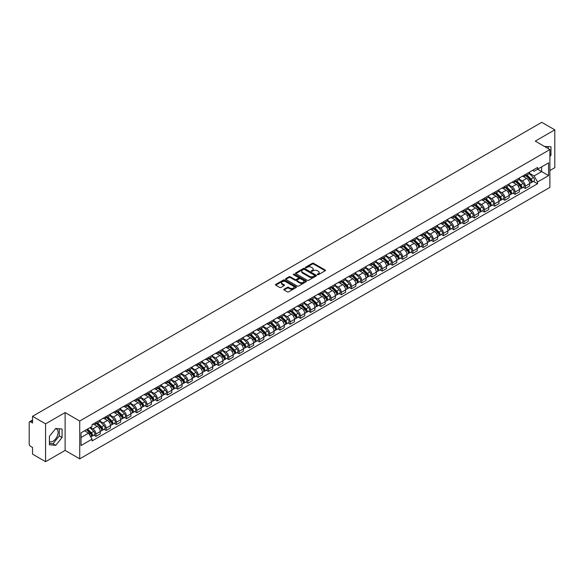 <?xml version="1.0" encoding="UTF-8"?>
<svg xmlns="http://www.w3.org/2000/svg" width="584" height="584" viewBox="0 0 584 584"><rect width="100%" height="100%" fill="white"/><g stroke="black" fill="none" stroke-linecap="round" stroke-linejoin="round"><path stroke-width="0.88" d="M317.448 274.699A0.635 0.365 0 0 0 318.346 274.699L325.178 270.757A0.912 0.526 0 0 0 325.449 270.385A0.912 0.526 0 0 0 325.178 270.012L313.601 263.326A0.912 0.526 0 0 0 312.316 263.326L305.483 267.275A0.635 0.365 0 0 0 306.381 267.793L307.264 267.282A2.913 1.679 0 0 1 311.382 267.282L312.345 267.837A2.913 1.679 0 0 1 313.199 269.027A2.913 1.679 0 0 1 312.345 270.217L311.462 270.728A0.635 0.365 0 0 0 312.367 271.246L313.25 270.735A2.913 1.679 0 0 1 317.368 270.735L318.331 271.29A2.913 1.679 0 0 1 319.185 272.48A2.913 1.679 0 0 1 318.331 273.67L317.448 274.181A0.635 0.365 0 0 0 317.448 274.699L317.448 274.181M544.514 146.467A7.227 4.176 -60 0 1 545.507 146.781A7.227 4.176 -60 0 1 546.274 147.475M55.538 428.722A7.227 4.176 -60 0 1 56.604 429.05A7.227 4.176 -60 0 1 57.714 434.839A7.227 4.176 -60 0 1 52.991 441.212A7.227 4.176 -60 0 1 49.421 441.592M284.079 289.248A0.912 0.526 0 0 0 283.809 289.62A0.912 0.526 0 0 0 284.079 289.993L287.328 291.869A0.912 0.526 0 0 0 288.613 291.869L296.205 287.489A0.912 0.526 0 0 0 296.468 287.116A0.912 0.526 0 0 0 296.205 286.744L284.62 280.057A0.912 0.526 0 0 0 283.335 280.057L275.743 284.437A0.912 0.526 0 0 0 275.48 284.809A0.912 0.526 0 0 0 275.743 285.182L279.67 287.445A0.912 0.526 0 0 0 280.955 287.445L284.204 285.576A0.912 0.526 0 0 0 284.474 285.204A0.912 0.526 0 0 0 284.204 284.831L282.262 283.707A2.431 1.402 0 0 1 281.546 282.714A2.431 1.402 0 0 1 283.05 281.415A2.431 1.402 0 0 1 285.7 281.722L293.321 286.123A2.431 1.402 0 0 1 294.037 287.116A2.431 1.402 0 0 1 292.533 288.416A2.431 1.402 0 0 1 289.883 288.109L288.613 287.372A0.912 0.526 0 0 0 287.328 287.372L284.079 289.248L284.079 289.993L287.328 288.131L287.328 287.372M79.731 421.006L65.116 412.567L45.581 423.845L32.543 416.312L541.755 122.319L554.8 129.852L535.273 141.124L549.887 149.562L79.731 421.006L79.731 458.841L549.887 187.398L549.887 149.562M307.33 280.32A0.912 0.526 0 0 0 308.615 280.32L316.207 275.933A0.912 0.526 0 0 0 316.477 275.56A0.912 0.526 0 0 0 316.207 275.195L304.629 268.509A0.912 0.526 0 0 0 303.344 268.509L295.752 272.889A0.912 0.526 0 0 0 295.482 273.261A0.912 0.526 0 0 0 295.752 273.633L307.33 280.32M293.788 274.838A0.635 0.365 0 0 1 294.431 274.925L306.191 281.714L298.614 286.094A0.912 0.526 0 0 1 297.329 286.094L285.751 279.407L289 277.546L289 276.787L285.751 278.663A0.912 0.526 0 0 0 285.481 279.035A0.912 0.526 0 0 0 285.751 279.407L285.751 278.663M289 277.546A0.912 0.526 0 0 1 290.284 277.546L290.284 276.787A0.912 0.526 0 0 0 289 276.787M290.284 276.787L294.978 279.502A0.912 0.526 0 0 0 296.263 279.502L298.424 278.254A0.912 0.526 0 0 0 298.687 277.882A0.912 0.526 0 0 0 298.424 277.517L293.533 274.692A0.635 0.365 0 0 1 294.431 274.173L306.206 280.97A0.912 0.526 0 0 1 306.469 281.342A0.912 0.526 0 0 1 306.206 281.707L306.206 280.97M45.581 423.845L45.581 461.681L32.543 454.148L32.543 447.454L30.514 446.278A1.854 1.073 -120 0 1 29.2 444.008L29.2 422.597A1.854 1.073 -120 0 1 29.587 421.743L32.543 420.035M549.887 170.528L554.8 167.688L554.8 129.852M45.581 461.681L65.116 450.403L79.731 458.841M32.543 416.312L32.543 423.013L30.514 421.838A1.854 1.073 -120 0 0 29.587 421.743M525.308 174.536A4.263 2.46 60 0 1 524.425 176.448L528.754 173.952A4.263 2.46 -120 0 0 529.637 172.039M519.169 179.127L522.293 180.93A4.263 2.46 60 0 1 525.308 186.15L529.637 183.653A4.263 2.46 -120 0 0 526.622 178.434L523.527 176.645M529.637 183.653L529.637 185.96L525.308 188.457L523.235 187.26M524.425 176.448A4.263 2.46 60 0 1 522.33 176.258M525.308 186.15L525.308 188.457M515.088 180.434A4.263 2.46 60 0 1 514.205 182.354L518.526 179.857A4.263 2.46 -120 0 0 519.41 177.938M513.015 193.165L515.088 194.362L519.41 191.866L519.41 189.559A4.263 2.46 -120 0 0 516.395 184.332L513.299 182.551M514.205 182.354A4.263 2.46 60 0 1 512.102 182.157M508.949 185.026L512.073 186.829A4.263 2.46 60 0 1 515.088 192.056L515.088 194.362M504.861 186.34A4.263 2.46 60 0 1 503.977 188.252L508.306 185.756A4.263 2.46 -120 0 0 509.19 183.843M502.787 199.064L504.861 200.261L509.19 197.764L509.19 195.457A4.263 2.46 -120 0 0 506.175 190.238L503.079 188.449M503.977 188.252A4.263 2.46 60 0 1 501.882 188.063M498.721 190.931L501.846 192.735A4.263 2.46 60 0 1 504.861 197.954L504.861 200.261M494.641 192.246A4.263 2.46 60 0 1 493.757 194.158L498.079 191.661A4.263 2.46 -120 0 0 498.962 189.749M492.567 204.969L494.641 206.167L498.962 203.67L498.962 201.363A4.263 2.46 -120 0 0 495.947 196.144L492.852 194.355M493.757 194.158A4.263 2.46 60 0 1 491.655 193.961M488.501 196.837L491.626 198.64A4.263 2.46 60 0 1 494.641 203.86L494.641 206.167M484.413 198.144A4.263 2.46 60 0 1 483.53 200.056L487.859 197.56A4.263 2.46 -120 0 0 488.742 195.647M482.34 210.875L484.413 212.072L488.742 209.576L488.742 207.262A4.263 2.46 -120 0 0 485.727 202.042L482.632 200.254M483.53 200.056A4.263 2.46 60 0 1 481.435 199.867M478.274 202.736L481.399 204.539A4.263 2.46 60 0 1 484.413 209.758L484.413 212.072M474.193 204.05A4.263 2.46 60 0 1 473.31 205.962L477.632 203.466A4.263 2.46 -120 0 0 478.515 201.553M472.12 216.773L474.193 217.971L478.515 215.474L478.515 213.167A4.263 2.46 -120 0 0 475.5 207.948L472.405 206.159M473.31 205.962A4.263 2.46 60 0 1 471.208 205.772M468.054 208.641L471.179 210.444A4.263 2.46 60 0 1 474.193 215.664L474.193 217.971M463.966 209.948A4.263 2.46 60 0 1 463.083 211.868L467.412 209.364A4.263 2.46 -120 0 0 468.295 207.451M461.893 222.679L463.966 223.876L468.295 221.38L468.295 219.073A4.263 2.46 -120 0 0 465.28 213.846L462.185 212.058M463.083 211.868A4.263 2.46 60 0 1 460.988 211.671M457.827 214.54L460.951 216.343A4.263 2.46 60 0 1 463.966 221.57L463.966 223.876M453.746 215.854A4.263 2.46 60 0 1 452.863 217.766L457.184 215.27A4.263 2.46 -120 0 0 458.068 213.357M451.673 228.578L453.746 229.775L458.068 227.278L458.068 224.971A4.263 2.46 -120 0 0 455.053 219.752L451.958 217.963M452.863 217.766A4.263 2.46 60 0 1 450.76 217.577M447.607 220.445L450.731 222.248A4.263 2.46 60 0 1 453.746 227.468L453.746 229.775M443.519 221.752A4.263 2.46 60 0 1 442.635 223.672L446.964 221.175A4.263 2.46 -120 0 0 447.848 219.256M441.446 234.483L443.519 235.681L447.848 233.184L447.848 230.877A4.263 2.46 -120 0 0 444.833 225.65L441.738 223.869M442.635 223.672A4.263 2.46 60 0 1 440.54 223.475M437.379 226.344L440.504 228.147A4.263 2.46 60 0 1 443.519 233.374L443.519 235.681M433.299 227.658A4.263 2.46 60 0 1 432.416 229.57L436.737 227.074A4.263 2.46 -120 0 0 437.62 225.161M431.226 240.382L433.299 241.579L437.62 239.082L437.62 236.776A4.263 2.46 -120 0 0 434.606 231.556L431.51 229.767M432.416 229.57A4.263 2.46 60 0 1 430.313 229.381M427.159 232.249L430.284 234.053A4.263 2.46 60 0 1 433.299 239.272L433.299 241.579M423.071 233.563A4.263 2.46 60 0 1 422.188 235.476L426.517 232.979A4.263 2.46 -120 0 0 427.4 231.067M420.998 246.287L423.071 247.485L427.4 244.988L427.4 242.681A4.263 2.46 -120 0 0 424.385 237.462L421.29 235.673M422.188 235.476A4.263 2.46 60 0 1 420.093 235.279M416.932 238.155L420.057 239.958A4.263 2.46 60 0 1 423.071 245.178L423.071 247.485M412.851 239.462A4.263 2.46 60 0 1 411.968 241.374L416.29 238.878A4.263 2.46 -120 0 0 417.173 236.965M410.778 252.193L412.851 253.39L417.173 250.894L417.173 248.58A4.263 2.46 -120 0 0 414.158 243.36L411.063 241.572M411.968 241.374A4.263 2.46 60 0 1 409.866 241.185M406.712 244.054L409.837 245.857A4.263 2.46 60 0 1 412.851 251.076L412.851 253.39M402.624 245.368A4.263 2.46 60 0 1 401.741 247.28L406.07 244.784A4.263 2.46 -120 0 0 406.953 242.871M400.551 258.091L402.624 259.289L406.953 256.792L406.953 254.485A4.263 2.46 -120 0 0 403.938 249.266L400.843 247.477M401.741 247.28A4.263 2.46 60 0 1 399.646 247.09M396.485 249.959L399.609 251.762A4.263 2.46 60 0 1 402.624 256.982L402.624 259.289M392.404 251.266A4.263 2.46 60 0 1 391.521 253.186L395.842 250.682A4.263 2.46 -120 0 0 396.726 248.769M390.331 263.997L392.404 265.194L396.726 262.698L396.726 260.384A4.263 2.46 -120 0 0 393.711 255.164L390.616 253.376M391.521 253.186A4.263 2.46 60 0 1 389.419 252.989M386.265 255.858L389.389 257.661A4.263 2.46 60 0 1 392.404 262.888L392.404 265.194M382.177 257.172A4.263 2.46 60 0 1 381.294 259.084L385.623 256.588A4.263 2.46 -120 0 0 386.506 254.675M380.104 269.896L382.177 271.093L386.506 268.596L386.506 266.289A4.263 2.46 -120 0 0 383.491 261.07L380.396 259.281M381.294 259.084A4.263 2.46 60 0 1 379.199 258.894M376.038 261.763L379.162 263.567A4.263 2.46 60 0 1 382.177 268.786L382.177 271.093M371.957 263.07A4.263 2.46 60 0 1 371.074 264.99L375.395 262.493A4.263 2.46 -120 0 0 376.279 260.573M369.884 275.801L371.957 276.998L376.279 274.502L376.279 272.195A4.263 2.46 -120 0 0 373.264 266.968L370.168 265.187M371.074 264.99A4.263 2.46 60 0 1 368.971 264.793M365.818 267.662L368.942 269.465A4.263 2.46 60 0 1 371.957 274.692L371.957 276.998M361.73 268.976A4.263 2.46 60 0 1 360.846 270.888L365.175 268.392A4.263 2.46 -120 0 0 366.058 266.479M359.656 281.7L361.73 282.897L366.058 280.4L366.058 278.094A4.263 2.46 -120 0 0 363.044 272.874L359.948 271.086M360.846 270.888A4.263 2.46 60 0 1 358.751 270.699M355.59 273.567L358.715 275.371A4.263 2.46 60 0 1 361.73 280.59L361.73 282.897M351.51 274.882A4.263 2.46 60 0 1 350.626 276.794L354.948 274.298A4.263 2.46 -120 0 0 355.831 272.385M349.436 287.605L351.51 288.803L355.831 286.306L355.831 283.999A4.263 2.46 -120 0 0 352.816 278.772L349.721 276.991M350.626 276.794A4.263 2.46 60 0 1 348.524 276.597M345.37 279.473L348.495 281.276A4.263 2.46 60 0 1 351.51 286.496L351.51 288.803M341.282 280.78A4.263 2.46 60 0 1 340.399 282.692L344.728 280.196A4.263 2.46 -120 0 0 345.611 278.283M339.209 293.511L341.282 294.708L345.611 292.212L345.611 289.898A4.263 2.46 -120 0 0 342.596 284.678L339.501 282.89M340.399 282.692A4.263 2.46 60 0 1 338.304 282.503M335.143 285.372L338.267 287.175A4.263 2.46 60 0 1 341.282 292.394L341.282 294.708M331.062 286.686A4.263 2.46 60 0 1 330.179 288.598L334.501 286.102A4.263 2.46 -120 0 0 335.384 284.189M328.989 299.409L331.062 300.607L335.384 298.11L335.384 295.803A4.263 2.46 -120 0 0 332.369 290.584L329.274 288.795M330.179 288.598A4.263 2.46 60 0 1 328.077 288.408M324.923 291.277L328.047 293.08A4.263 2.46 60 0 1 331.062 298.3L331.062 300.607M320.835 292.584A4.263 2.46 60 0 1 319.952 294.504L324.281 292A4.263 2.46 -120 0 0 325.164 290.087M318.762 305.315L320.835 306.512L325.164 304.016L325.164 301.702A4.263 2.46 -120 0 0 322.149 296.482L319.054 294.694M319.952 294.504A4.263 2.46 60 0 1 317.857 294.307M314.696 297.176L317.82 298.979A4.263 2.46 60 0 1 320.835 304.206L320.835 306.512M310.615 298.49A4.263 2.46 60 0 1 309.732 300.402L314.053 297.906A4.263 2.46 -120 0 0 314.937 295.993M308.542 311.214L310.615 312.411L314.937 309.914L314.937 307.607A4.263 2.46 -120 0 0 311.922 302.388L308.827 300.599M309.732 300.402A4.263 2.46 60 0 1 307.629 300.212M304.476 303.081L307.6 304.885A4.263 2.46 60 0 1 310.615 310.104L310.615 312.411M300.388 304.388A4.263 2.46 60 0 1 299.504 306.308L303.833 303.811A4.263 2.46 -120 0 0 304.717 301.892M298.314 317.119L300.388 318.317L304.717 315.82L304.717 313.513A4.263 2.46 -120 0 0 301.702 308.286L298.606 306.498M299.504 306.308A4.263 2.46 60 0 1 297.409 306.111M294.248 308.98L297.373 310.783A4.263 2.46 60 0 1 300.388 316.01L300.388 318.317M290.168 310.294A4.263 2.46 60 0 1 289.284 312.206L293.606 309.71A4.263 2.46 -120 0 0 294.489 307.797M288.094 323.018L290.168 324.215L294.489 321.718L294.489 319.411A4.263 2.46 -120 0 0 291.474 314.192L288.379 312.404M289.284 312.206A4.263 2.46 60 0 1 287.182 312.017M284.028 314.886L287.153 316.689A4.263 2.46 60 0 1 290.168 321.908L290.168 324.215M279.94 316.2A4.263 2.46 60 0 1 279.057 318.112L283.386 315.615A4.263 2.46 -120 0 0 284.269 313.703M277.867 328.923L279.94 330.121L284.269 327.624L284.269 325.317A4.263 2.46 -120 0 0 281.254 320.09L278.159 318.309M279.057 318.112A4.263 2.46 60 0 1 276.962 317.915M273.801 320.791L276.925 322.594A4.263 2.46 60 0 1 279.94 327.814L279.94 330.121M269.72 322.098A4.263 2.46 60 0 1 268.837 324.011L273.159 321.514A4.263 2.46 -120 0 0 274.042 319.601M267.647 334.829L269.72 336.026L274.042 333.53L274.042 331.216A4.263 2.46 -120 0 0 271.027 325.996L267.932 324.208M268.837 324.011A4.263 2.46 60 0 1 266.735 323.821M263.581 326.69L266.706 328.493A4.263 2.46 60 0 1 269.72 333.712L269.72 336.026M259.493 328.004A4.263 2.46 60 0 1 258.61 329.916L262.939 327.42A4.263 2.46 -120 0 0 263.822 325.507M257.42 340.727L259.493 341.925L263.822 339.428L263.822 337.121A4.263 2.46 -120 0 0 260.807 331.902L257.712 330.113M258.61 329.916A4.263 2.46 60 0 1 256.515 329.726M253.354 332.595L256.478 334.398A4.263 2.46 60 0 1 259.493 339.618L259.493 341.925M249.273 333.902A4.263 2.46 60 0 1 248.39 335.815L252.711 333.318A4.263 2.46 -120 0 0 253.595 331.405M247.2 346.633L249.273 347.83L253.595 345.334L253.595 343.02A4.263 2.46 -120 0 0 250.58 337.8L247.485 336.012M248.39 335.815A4.263 2.46 60 0 1 246.287 335.625M243.134 338.494L246.258 340.297A4.263 2.46 60 0 1 249.273 345.524L249.273 347.83M239.046 339.808A4.263 2.46 60 0 1 238.162 341.72L242.491 339.224A4.263 2.46 -120 0 0 243.375 337.311M236.973 352.532L239.046 353.729L243.375 351.232L243.375 348.925A4.263 2.46 -120 0 0 240.36 343.706L237.265 341.917M238.162 341.72A4.263 2.46 60 0 1 236.067 341.531M232.906 344.399L236.031 346.202A4.263 2.46 60 0 1 239.046 351.422L239.046 353.729M228.826 345.706A4.263 2.46 60 0 1 227.942 347.626L232.264 345.129A4.263 2.46 -120 0 0 233.147 343.209M226.753 358.437L228.826 359.635L233.147 357.138L233.147 354.831A4.263 2.46 -120 0 0 230.132 349.604L227.037 347.816M227.942 347.626A4.263 2.46 60 0 1 225.84 347.429M222.686 350.298L225.811 352.101A4.263 2.46 60 0 1 228.826 357.328L228.826 359.635M218.598 351.612A4.263 2.46 60 0 1 217.715 353.524L222.044 351.028A4.263 2.46 -120 0 0 222.927 349.115M216.525 364.336L218.598 365.533L222.927 363.036L222.927 360.729A4.263 2.46 -120 0 0 219.912 355.51L216.817 353.721M217.715 353.524A4.263 2.46 60 0 1 215.62 353.335M212.459 356.203L215.584 358.007A4.263 2.46 60 0 1 218.598 363.226L218.598 365.533M208.378 357.517A4.263 2.46 60 0 1 207.495 359.43L211.817 356.933A4.263 2.46 -120 0 0 212.7 355.021M206.305 370.241L208.378 371.439L212.7 368.942L212.7 366.635A4.263 2.46 -120 0 0 209.685 361.408L206.59 359.627M207.495 359.43A4.263 2.46 60 0 1 205.393 359.233M202.239 362.102L205.364 363.912A4.263 2.46 60 0 1 208.378 369.132L208.378 371.439M198.151 363.416A4.263 2.46 60 0 1 197.268 365.328L201.597 362.832A4.263 2.46 -120 0 0 202.48 360.919M196.078 376.147L198.151 377.344L202.48 374.848L202.48 372.534A4.263 2.46 -120 0 0 199.465 367.314L196.37 365.526M197.268 365.328A4.263 2.46 60 0 1 195.173 365.139M192.012 368.008L195.136 369.811A4.263 2.46 60 0 1 198.151 375.03L198.151 377.344M187.931 369.322A4.263 2.46 60 0 1 187.048 371.234L191.369 368.738A4.263 2.46 -120 0 0 192.253 366.825M185.858 382.046L187.931 383.243L192.253 380.746L192.253 378.439A4.263 2.46 -120 0 0 189.238 373.22L186.143 371.431M187.048 371.234A4.263 2.46 60 0 1 184.945 371.044M181.792 373.913L184.916 375.716A4.263 2.46 60 0 1 187.931 380.936L187.931 383.243M177.704 375.22A4.263 2.46 60 0 1 176.821 377.133L181.149 374.636A4.263 2.46 -120 0 0 182.033 372.723M175.631 387.951L177.704 389.148L182.033 386.652L182.033 384.338A4.263 2.46 -120 0 0 179.018 379.118L175.923 377.33M176.821 377.133A4.263 2.46 60 0 1 174.725 376.943M171.565 379.812L174.689 381.615A4.263 2.46 60 0 1 177.704 386.842L177.704 389.148M167.484 381.126A4.263 2.46 60 0 1 166.601 383.038L170.922 380.542A4.263 2.46 -120 0 0 171.805 378.629M165.411 393.85L167.484 395.047L171.805 392.55L171.805 390.243A4.263 2.46 -120 0 0 168.791 385.024L165.695 383.235M166.601 383.038A4.263 2.46 60 0 1 164.498 382.849M161.345 385.717L164.469 387.521A4.263 2.46 60 0 1 167.484 392.74L167.484 395.047M157.257 387.024A4.263 2.46 60 0 1 156.373 388.944L160.702 386.447A4.263 2.46 -120 0 0 161.585 384.527M155.183 399.755L157.257 400.952L161.585 398.456L161.585 396.149A4.263 2.46 -120 0 0 158.571 390.922L155.475 389.134M156.373 388.944A4.263 2.46 60 0 1 154.278 388.747M151.117 391.616L154.242 393.419A4.263 2.46 60 0 1 157.257 398.646L157.257 400.952M147.037 392.93A4.263 2.46 60 0 1 146.153 394.842L150.475 392.346A4.263 2.46 -120 0 0 151.358 390.433M144.963 405.654L147.037 406.851L151.358 404.354L151.358 402.048A4.263 2.46 -120 0 0 148.343 396.828L145.248 395.039M146.153 394.842A4.263 2.46 60 0 1 144.051 394.653M140.897 397.521L144.022 399.325A4.263 2.46 60 0 1 147.037 404.544L147.037 406.851M136.809 398.836A4.263 2.46 60 0 1 135.926 400.748L140.255 398.251A4.263 2.46 -120 0 0 141.138 396.339M134.736 411.559L136.809 412.757L141.138 410.26L141.138 407.953A4.263 2.46 -120 0 0 138.123 402.726L135.028 400.945M135.926 400.748A4.263 2.46 60 0 1 133.831 400.551M130.67 403.42L133.794 405.23A4.263 2.46 60 0 1 136.809 410.45L136.809 412.757M126.589 404.734A4.263 2.46 60 0 1 125.706 406.646L130.028 404.15A4.263 2.46 -120 0 0 130.911 402.237M124.516 417.465L126.589 418.662L130.911 416.166L130.911 413.852A4.263 2.46 -120 0 0 127.896 408.632L124.801 406.844M125.706 406.646A4.263 2.46 60 0 1 123.604 406.457M120.45 409.326L123.574 411.129A4.263 2.46 60 0 1 126.589 416.348L126.589 418.662M116.362 410.64A4.263 2.46 60 0 1 115.479 412.552L119.808 410.056A4.263 2.46 -120 0 0 120.691 408.143M114.289 423.364L116.362 424.561L120.691 422.064L120.691 419.757A4.263 2.46 -120 0 0 117.676 414.538L114.581 412.749M115.479 412.552A4.263 2.46 60 0 1 113.384 412.362M110.223 415.231L113.347 417.034A4.263 2.46 60 0 1 116.362 422.254L116.362 424.561M106.142 416.538A4.263 2.46 60 0 1 105.259 418.451L109.58 415.954A4.263 2.46 -120 0 0 110.464 414.041M104.069 429.269L106.142 430.466L110.464 427.97L110.464 425.656A4.263 2.46 -120 0 0 107.449 420.436L104.353 418.648M105.259 418.451A4.263 2.46 60 0 1 103.156 418.261M100.003 421.13L103.127 422.933A4.263 2.46 60 0 1 106.142 428.16L106.142 430.466M95.915 422.444A4.263 2.46 60 0 1 95.031 424.356L99.36 421.86A4.263 2.46 -120 0 0 100.244 419.947M93.842 435.168L95.915 436.365L100.244 433.868L100.244 431.561A4.263 2.46 -120 0 0 97.229 426.342L94.133 424.553M95.031 424.356A4.263 2.46 60 0 1 92.936 424.166M90.41 427.4L92.9 428.839A4.263 2.46 60 0 1 95.915 434.058L95.915 436.365M532.55 170.353L534.09 171.243L548.573 162.885L541.631 166.893L541.631 171.587L534.09 175.937L529.396 173.222M81.037 437.504L88.578 433.153L92.046 439.168L81.037 445.526L81.037 432.81L92.046 426.451L92.046 424.678L537.565 167.462L537.565 169.236L548.573 175.594L537.565 181.952L534.09 175.937M548.573 162.885L548.573 175.594M92.046 439.168L92.046 440.942L537.565 183.726L537.565 181.952M549.887 156.541L550.967 155.198L550.967 146.767L544.456 146.431M65.116 412.567L65.116 450.403M49.421 444.767L55.743 445.329L62.065 437.46L62.065 429.028L55.743 428.466L49.421 436.328L49.421 444.767M88.578 433.153L84.512 430.802M533.462 181.361L537.565 183.726M548.215 148.599L548.215 146.518M549.887 154.57L550.967 155.198M49.421 443.424L52.991 443.738L59.312 435.876L59.312 428.78M52.991 443.738L55.743 445.329M59.312 435.876L62.065 437.46M317.703 274.787L318.331 274.429A2.913 1.679 0 0 0 319.185 273.239L319.185 272.48M313.199 269.027L313.199 269.786A2.913 1.679 0 0 1 312.345 270.976L311.717 271.334M325.178 270.012L325.178 270.757L313.601 264.085A0.912 0.526 0 0 0 312.316 264.085L305.739 267.881M316.207 275.195L316.207 275.933L304.629 269.261A0.912 0.526 0 0 0 303.344 269.261L295.767 273.641L295.752 272.889M314.601 275.823A0.635 0.365 0 0 0 314.601 275.305L304.439 269.436A0.635 0.365 0 0 0 303.534 269.436L302.6 269.976A2.913 1.679 0 0 0 301.753 271.166A2.913 1.679 0 0 0 302.6 272.348L309.549 276.363A2.913 1.679 0 0 0 313.666 276.363L314.601 275.823L314.601 276.582A0.635 0.365 0 0 0 314.601 276.064M301.753 271.166L301.753 271.918A2.913 1.679 0 0 0 302.6 273.108L302.6 272.348M314.601 276.582L313.666 277.123A2.913 1.679 0 0 1 309.549 277.123L302.6 273.108M290.284 277.546L294.978 280.254A0.912 0.526 0 0 0 296.263 280.254L298.424 279.013A0.912 0.526 0 0 0 298.687 278.641L298.687 277.882M299.855 282.313A2.431 1.402 0 0 0 302.505 282.619A2.431 1.402 0 0 0 304.008 281.32A2.431 1.402 0 0 0 303.293 280.327L300.607 278.78A0.912 0.526 0 0 0 299.322 278.78L297.168 280.021A0.912 0.526 0 0 0 296.898 280.393A0.912 0.526 0 0 0 297.168 280.765L299.855 282.313L299.855 283.072A2.431 1.402 0 0 0 302.505 283.379A2.431 1.402 0 0 0 304.008 282.079L304.008 281.32M296.898 280.393L296.898 281.152A0.912 0.526 0 0 0 297.168 281.517L297.168 280.765M299.855 283.072L297.168 281.517M294.037 287.116L294.037 287.868A2.431 1.402 0 0 1 292.533 289.168A2.431 1.402 0 0 1 289.883 288.861L288.613 288.131A0.912 0.526 0 0 0 287.328 288.131M281.546 282.714L281.546 283.466A2.431 1.402 0 0 0 282.262 284.466L282.262 283.707M284.204 284.831L284.204 285.576L282.262 284.466M296.19 287.496L284.62 280.816A0.912 0.526 0 0 0 283.335 280.816L275.757 285.189L275.743 284.437M525.856 175.623L529.885 179.595A2.314 1.336 60 0 1 530.498 183.069L529.63 183.566M526.666 176.412L528.367 177.397M526.308 175.361L530.717 179.711A1.11 0.642 60 0 1 531.009 181.383A1.11 0.642 60 0 1 530.907 181.42M526.972 174.981L531.002 178.952A2.314 1.336 60 0 1 531.615 182.427A2.314 1.336 60 0 1 530.914 182.5M529.228 173.514L533.36 177.587A2.314 1.336 60 0 1 533.973 181.062L531.615 182.427M515.635 181.522L519.665 185.5A2.314 1.336 60 0 1 520.271 188.968L519.41 189.471M516.438 182.317L518.147 183.303M516.081 181.266L520.49 185.617A1.11 0.642 60 0 1 520.789 187.281A1.11 0.642 60 0 1 520.687 187.325M516.752 180.879L520.775 184.851A2.314 1.336 60 0 1 521.388 188.325A2.314 1.336 60 0 1 520.687 188.406M519.001 179.412L523.133 183.493A2.314 1.336 60 0 1 523.746 186.968L521.388 188.325M505.408 187.428L509.438 191.399A2.314 1.336 60 0 1 510.051 194.873L509.182 195.37M506.219 188.216L507.919 189.201M505.861 187.172L510.27 191.523A1.11 0.642 60 0 1 510.562 193.187A1.11 0.642 60 0 1 510.46 193.231M506.525 186.785L510.555 190.756A2.314 1.336 60 0 1 511.168 194.231A2.314 1.336 60 0 1 510.467 194.304M508.781 185.318L512.913 189.391A2.314 1.336 60 0 1 513.526 192.866L511.168 194.231M495.188 193.326L499.218 197.304A2.314 1.336 60 0 1 499.824 200.779L498.962 201.276M495.991 194.122L497.699 195.107M495.634 193.07L500.043 197.421A1.11 0.642 60 0 1 500.342 199.093A1.11 0.642 60 0 1 500.24 199.129M496.305 192.683L500.327 196.662A2.314 1.336 60 0 1 500.941 200.137A2.314 1.336 60 0 1 500.24 200.21M498.554 191.216L502.693 195.297A2.314 1.336 60 0 1 503.299 198.772L500.941 200.137M484.961 199.232L488.99 203.203A2.314 1.336 60 0 1 489.604 206.678L488.735 207.181M485.771 200.027L487.472 201.013M485.413 198.976L489.823 203.327A1.11 0.642 60 0 1 490.115 204.991A1.11 0.642 60 0 1 490.012 205.035M486.078 198.589L490.107 202.56A2.314 1.336 60 0 1 490.721 206.035A2.314 1.336 60 0 1 490.02 206.108M488.334 197.122L492.465 201.203A2.314 1.336 60 0 1 493.079 204.67L490.721 206.035M474.741 205.137L478.771 209.108A2.314 1.336 60 0 1 479.376 212.583L478.515 213.08M475.544 205.926L477.252 206.911M475.186 204.874L479.595 209.225A1.11 0.642 60 0 1 479.895 210.897A1.11 0.642 60 0 1 479.792 210.933M475.858 204.488L479.88 208.466A2.314 1.336 60 0 1 480.493 211.941A2.314 1.336 60 0 1 479.792 212.014M478.106 203.028L482.245 207.101A2.314 1.336 60 0 1 482.851 210.576L480.493 211.941M464.514 211.036L468.543 215.007A2.314 1.336 60 0 1 469.156 218.482L468.295 218.985M465.324 211.831L467.025 212.817M464.966 210.78L469.375 215.131A1.11 0.642 60 0 1 469.667 216.795A1.11 0.642 60 0 1 469.565 216.839M465.63 210.393L469.66 214.364A2.314 1.336 60 0 1 470.273 217.839A2.314 1.336 60 0 1 469.572 217.912M467.886 208.926L472.018 213.007A2.314 1.336 60 0 1 472.631 216.482L470.273 217.839M454.294 216.941L458.323 220.913A2.314 1.336 60 0 1 458.929 224.387L458.068 224.884M455.097 217.73L456.805 218.715M454.739 216.679L459.148 221.029A1.11 0.642 60 0 1 459.447 222.701A1.11 0.642 60 0 1 459.345 222.738M455.411 216.299L459.433 220.27A2.314 1.336 60 0 1 460.046 223.745A2.314 1.336 60 0 1 459.345 223.818M457.659 214.832L461.798 218.905A2.314 1.336 60 0 1 462.404 222.38L460.046 223.745M444.066 222.84L448.096 226.818A2.314 1.336 60 0 1 448.709 230.286L447.848 230.789M444.877 223.636L446.577 224.621M444.519 222.584L448.928 226.935A1.11 0.642 60 0 1 449.22 228.599A1.11 0.642 60 0 1 449.118 228.643M445.183 222.197L449.213 226.169A2.314 1.336 60 0 1 449.826 229.643A2.314 1.336 60 0 1 449.125 229.724M447.439 220.73L451.571 224.811A2.314 1.336 60 0 1 452.184 228.286L449.826 229.643M433.846 228.746L437.876 232.717A2.314 1.336 60 0 1 438.482 236.191L437.62 236.688M434.649 229.534L436.358 230.519M434.292 228.49L438.701 232.841A1.11 0.642 60 0 1 439 234.505A1.11 0.642 60 0 1 438.898 234.549M434.963 228.103L438.986 232.074A2.314 1.336 60 0 1 439.599 235.549A2.314 1.336 60 0 1 438.898 235.622M437.212 226.636L441.351 230.709A2.314 1.336 60 0 1 441.957 234.184L439.599 235.549M423.619 234.644L427.649 238.622A2.314 1.336 60 0 1 428.262 242.097L427.4 242.594M424.429 235.44L426.13 236.425M424.072 234.388L428.481 238.739A1.11 0.642 60 0 1 428.773 240.411A1.11 0.642 60 0 1 428.671 240.447M424.736 234.001L428.766 237.98A2.314 1.336 60 0 1 429.379 241.455A2.314 1.336 60 0 1 428.678 241.528M426.992 232.534L431.123 236.615A2.314 1.336 60 0 1 431.737 240.09L429.379 241.455M413.399 240.55L417.429 244.521A2.314 1.336 60 0 1 418.034 247.996L417.173 248.499M414.202 241.345L415.91 242.331M413.844 240.294L418.254 244.645A1.11 0.642 60 0 1 418.553 246.309A1.11 0.642 60 0 1 418.451 246.353M414.516 239.907L418.538 243.878A2.314 1.336 60 0 1 419.151 247.353A2.314 1.336 60 0 1 418.451 247.426M416.764 238.44L420.903 242.521A2.314 1.336 60 0 1 421.509 245.988L419.151 247.353M403.172 246.455L407.201 250.427A2.314 1.336 60 0 1 407.814 253.901L406.953 254.398M403.982 247.244L405.683 248.229M403.624 246.192L408.034 250.543A1.11 0.642 60 0 1 408.326 252.215A1.11 0.642 60 0 1 408.223 252.251M404.289 245.806L408.318 249.784A2.314 1.336 60 0 1 408.931 253.259A2.314 1.336 60 0 1 408.231 253.332M406.544 244.346L410.676 248.419A2.314 1.336 60 0 1 411.289 251.894L408.931 253.259M392.952 252.354L396.981 256.325A2.314 1.336 60 0 1 397.587 259.8L396.726 260.303M393.755 253.149L395.463 254.135M393.397 252.098L397.806 256.449A1.11 0.642 60 0 1 398.106 258.113A1.11 0.642 60 0 1 398.003 258.157M394.069 251.711L398.091 255.683A2.314 1.336 60 0 1 398.704 259.157A2.314 1.336 60 0 1 398.003 259.23M396.317 250.244L400.456 254.325A2.314 1.336 60 0 1 401.062 257.799L398.704 259.157M382.724 258.259L386.754 262.231A2.314 1.336 60 0 1 387.367 265.705L386.506 266.202M383.535 259.048L385.236 260.033M383.177 257.997L387.586 262.347A1.11 0.642 60 0 1 387.878 264.019A1.11 0.642 60 0 1 387.776 264.056M383.841 257.617L387.871 261.588A2.314 1.336 60 0 1 388.484 265.063A2.314 1.336 60 0 1 387.783 265.136M386.097 256.15L390.229 260.223A2.314 1.336 60 0 1 390.842 263.698L388.484 265.063M372.504 264.158L376.534 268.136A2.314 1.336 60 0 1 377.14 271.604L376.279 272.108M373.307 264.953L375.016 265.939M372.95 263.902L377.359 268.253A1.11 0.642 60 0 1 377.658 269.918A1.11 0.642 60 0 1 377.556 269.961M373.621 263.515L377.644 267.487A2.314 1.336 60 0 1 378.257 270.961A2.314 1.336 60 0 1 377.556 271.042M375.87 262.048L380.009 266.129A2.314 1.336 60 0 1 380.615 269.604L378.257 270.961M362.277 270.063L366.307 274.035A2.314 1.336 60 0 1 366.92 277.51L366.058 278.006M363.087 270.852L364.788 271.837M362.73 269.808L367.139 274.159A1.11 0.642 60 0 1 367.431 275.823A1.11 0.642 60 0 1 367.329 275.867M363.394 269.421L367.424 273.392A2.314 1.336 60 0 1 368.037 276.867A2.314 1.336 60 0 1 367.336 276.94M365.65 267.954L369.781 272.027A2.314 1.336 60 0 1 370.395 275.502L368.037 276.867M352.057 275.962L356.087 279.94A2.314 1.336 60 0 1 356.693 283.415L355.831 283.912M352.86 276.758L354.568 277.743M352.502 275.706L356.912 280.057A1.11 0.642 60 0 1 357.211 281.729A1.11 0.642 60 0 1 357.109 281.765M353.174 275.32L357.196 279.298A2.314 1.336 60 0 1 357.809 282.766A2.314 1.336 60 0 1 357.109 282.846M355.422 273.852L359.562 277.933A2.314 1.336 60 0 1 360.167 281.408L357.809 282.766M341.83 281.868L345.859 285.839A2.314 1.336 60 0 1 346.473 289.314L345.611 289.817M342.64 282.663L344.341 283.649M342.282 281.612L346.692 285.963A1.11 0.642 60 0 1 346.984 287.627A1.11 0.642 60 0 1 346.881 287.671M342.947 281.225L346.976 285.196A2.314 1.336 60 0 1 347.589 288.671A2.314 1.336 60 0 1 346.889 288.744M345.202 279.758L349.334 283.839A2.314 1.336 60 0 1 349.947 287.306L347.589 288.671M331.61 287.773L335.639 291.744A2.314 1.336 60 0 1 336.245 295.219L335.384 295.716M332.413 288.562L334.121 289.547M332.055 287.511L336.464 291.861A1.11 0.642 60 0 1 336.764 293.533A1.11 0.642 60 0 1 336.661 293.569M332.727 287.124L336.749 291.102A2.314 1.336 60 0 1 337.362 294.577A2.314 1.336 60 0 1 336.661 294.65M334.975 285.664L339.114 289.737A2.314 1.336 60 0 1 339.72 293.212L337.362 294.577M321.382 293.672L325.412 297.643A2.314 1.336 60 0 1 326.025 301.118L325.164 301.621M322.193 294.467L323.894 295.453M321.835 293.416L326.244 297.767A1.11 0.642 60 0 1 326.536 299.431A1.11 0.642 60 0 1 326.434 299.475M322.499 293.029L326.529 297A2.314 1.336 60 0 1 327.142 300.475A2.314 1.336 60 0 1 326.441 300.548M324.755 291.562L328.887 295.643A2.314 1.336 60 0 1 329.5 299.118L327.142 300.475M311.162 299.577L315.192 303.549A2.314 1.336 60 0 1 315.798 307.023L314.937 307.52M311.966 300.366L313.674 301.351M311.608 299.315L316.017 303.665A1.11 0.642 60 0 1 316.316 305.337A1.11 0.642 60 0 1 316.214 305.374M312.279 298.935L316.302 302.906A2.314 1.336 60 0 1 316.915 306.381A2.314 1.336 60 0 1 316.214 306.454M314.528 297.468L318.667 301.541A2.314 1.336 60 0 1 319.273 305.016L316.915 306.381M300.935 305.476L304.965 309.454A2.314 1.336 60 0 1 305.578 312.922L304.717 313.425M301.745 306.272L303.446 307.257M301.388 305.22L305.797 309.571A1.11 0.642 60 0 1 306.089 311.236A1.11 0.642 60 0 1 305.987 311.279M302.052 304.833L306.082 308.805A2.314 1.336 60 0 1 306.695 312.279A2.314 1.336 60 0 1 305.994 312.36M304.308 303.366L308.44 307.447A2.314 1.336 60 0 1 309.053 310.922L306.695 312.279M290.715 311.382L294.745 315.353A2.314 1.336 60 0 1 295.351 318.827L294.489 319.324M291.518 312.17L293.226 313.155M291.161 311.126L295.57 315.477A1.11 0.642 60 0 1 295.869 317.141A1.11 0.642 60 0 1 295.767 317.185M291.832 310.739L295.854 314.71A2.314 1.336 60 0 1 296.468 318.185A2.314 1.336 60 0 1 295.767 318.258M294.081 309.272L298.22 313.345A2.314 1.336 60 0 1 298.826 316.82L296.468 318.185M280.488 317.28L284.517 321.258A2.314 1.336 60 0 1 285.131 324.733L284.269 325.23M281.298 318.076L282.999 319.061M280.94 317.024L285.35 321.375A1.11 0.642 60 0 1 285.642 323.047A1.11 0.642 60 0 1 285.539 323.083M281.605 316.637L285.634 320.616A2.314 1.336 60 0 1 286.248 324.083A2.314 1.336 60 0 1 285.547 324.164M283.861 315.17L287.992 319.251A2.314 1.336 60 0 1 288.606 322.726L286.248 324.083M270.268 323.186L274.298 327.157A2.314 1.336 60 0 1 274.903 330.632L274.042 331.135M271.071 323.981L272.779 324.967M270.713 322.93L275.122 327.281A1.11 0.642 60 0 1 275.422 328.945A1.11 0.642 60 0 1 275.32 328.989M271.385 322.543L275.407 326.514A2.314 1.336 60 0 1 276.02 329.989A2.314 1.336 60 0 1 275.32 330.062M273.633 321.076L277.772 325.157A2.314 1.336 60 0 1 278.378 328.624L276.02 329.989M260.048 329.091L264.07 333.062A2.314 1.336 60 0 1 264.683 336.537L263.822 337.034M260.851 329.88L262.552 330.865M260.493 328.828L264.902 333.179A1.11 0.642 60 0 1 265.194 334.851A1.11 0.642 60 0 1 265.092 334.887M261.157 328.442L265.187 332.42A2.314 1.336 60 0 1 265.8 335.895A2.314 1.336 60 0 1 265.099 335.968M263.413 326.982L267.545 331.055A2.314 1.336 60 0 1 268.158 334.53L265.8 335.895M249.821 334.99L253.85 338.961A2.314 1.336 60 0 1 254.456 342.436L253.595 342.939M250.624 335.785L252.332 336.771M250.266 334.734L254.675 339.085A1.11 0.642 60 0 1 254.974 340.749A1.11 0.642 60 0 1 254.872 340.793M250.938 334.347L254.96 338.318A2.314 1.336 60 0 1 255.573 341.793A2.314 1.336 60 0 1 254.872 341.866M253.186 332.88L257.325 336.961A2.314 1.336 60 0 1 257.931 340.435L255.573 341.793M239.601 340.895L243.623 344.867A2.314 1.336 60 0 1 244.236 348.341L243.375 348.838M240.404 341.684L242.104 342.669M240.046 340.633L244.455 344.983A1.11 0.642 60 0 1 244.747 346.655A1.11 0.642 60 0 1 244.645 346.692M240.71 340.253L244.74 344.224A2.314 1.336 60 0 1 245.353 347.699A2.314 1.336 60 0 1 244.652 347.772M242.966 338.786L247.098 342.859A2.314 1.336 60 0 1 247.711 346.334L245.353 347.699M229.373 346.794L233.403 350.772A2.314 1.336 60 0 1 234.009 354.24L233.147 354.743M230.176 347.589L231.884 348.575M229.819 346.538L234.228 350.889A1.11 0.642 60 0 1 234.527 352.553A1.11 0.642 60 0 1 234.425 352.597M230.49 346.151L234.512 350.123A2.314 1.336 60 0 1 235.126 353.597A2.314 1.336 60 0 1 234.425 353.678M232.739 344.684L236.878 348.765A2.314 1.336 60 0 1 237.484 352.24L235.126 353.597M219.153 352.7L223.176 356.671A2.314 1.336 60 0 1 223.789 360.146L222.927 360.642M219.956 353.488L221.657 354.473M219.599 352.444L224.008 356.795A1.11 0.642 60 0 1 224.3 358.459A1.11 0.642 60 0 1 224.198 358.496M220.263 352.057L224.292 356.028A2.314 1.336 60 0 1 224.906 359.503A2.314 1.336 60 0 1 224.205 359.576M222.519 350.59L226.65 354.663A2.314 1.336 60 0 1 227.264 358.138L224.906 359.503M208.926 358.598L212.956 362.576A2.314 1.336 60 0 1 213.561 366.051L212.7 366.548M209.729 359.394L211.437 360.379M209.371 358.342L213.781 362.693A1.11 0.642 60 0 1 214.08 364.365A1.11 0.642 60 0 1 213.978 364.401M210.043 357.956L214.065 361.934A2.314 1.336 60 0 1 214.678 365.401A2.314 1.336 60 0 1 213.978 365.482M212.291 356.488L216.43 360.569A2.314 1.336 60 0 1 217.036 364.044L214.678 365.401M198.706 364.504L202.728 368.475A2.314 1.336 60 0 1 203.341 371.95L202.48 372.453M199.509 365.299L201.21 366.285M199.151 364.248L203.561 368.599A1.11 0.642 60 0 1 203.852 370.263A1.11 0.642 60 0 1 203.75 370.307M199.816 363.861L203.845 367.832A2.314 1.336 60 0 1 204.458 371.307A2.314 1.336 60 0 1 203.758 371.38M202.071 362.394L206.203 366.475A2.314 1.336 60 0 1 206.816 369.942L204.458 371.307M188.479 370.409L192.508 374.38A2.314 1.336 60 0 1 193.114 377.855L192.253 378.352M189.282 371.198L190.99 372.183M188.924 370.147L193.333 374.497A1.11 0.642 60 0 1 193.632 376.169A1.11 0.642 60 0 1 193.53 376.206M189.596 369.76L193.618 373.738A2.314 1.336 60 0 1 194.231 377.213A2.314 1.336 60 0 1 193.53 377.286M191.844 368.3L195.983 372.373A2.314 1.336 60 0 1 196.589 375.848L194.231 377.213M178.259 376.308L182.281 380.279A2.314 1.336 60 0 1 182.894 383.754L182.033 384.257M179.062 377.103L180.763 378.089M178.704 376.052L183.113 380.403A1.11 0.642 60 0 1 183.405 382.067A1.11 0.642 60 0 1 183.303 382.111M179.368 375.665L183.398 379.636A2.314 1.336 60 0 1 184.011 383.111A2.314 1.336 60 0 1 183.31 383.184M181.624 374.198L185.756 378.279A2.314 1.336 60 0 1 186.369 381.754L184.011 383.111M168.031 382.213L172.061 386.185A2.314 1.336 60 0 1 172.667 389.659L171.805 390.156M168.834 383.002L170.543 383.987M168.477 381.951L172.886 386.301A1.11 0.642 60 0 1 173.185 387.973A1.11 0.642 60 0 1 173.083 388.01M169.148 381.571L173.171 385.542A2.314 1.336 60 0 1 173.784 389.017A2.314 1.336 60 0 1 173.083 389.09M171.397 380.104L175.536 384.177A2.314 1.336 60 0 1 176.142 387.652L173.784 389.017M157.811 388.112L161.834 392.09A2.314 1.336 60 0 1 162.447 395.558L161.585 396.061M158.614 388.907L160.315 389.893M158.257 387.856L162.666 392.207A1.11 0.642 60 0 1 162.958 393.871A1.11 0.642 60 0 1 162.856 393.915M158.921 387.469L162.951 391.441A2.314 1.336 60 0 1 163.564 394.915A2.314 1.336 60 0 1 162.863 394.996M161.177 386.002L165.308 390.083A2.314 1.336 60 0 1 165.922 393.558L163.564 394.915M147.584 394.017L151.614 397.989A2.314 1.336 60 0 1 152.22 401.464L151.358 401.96M148.387 394.806L150.095 395.791M148.029 393.762L152.439 398.113A1.11 0.642 60 0 1 152.738 399.777A1.11 0.642 60 0 1 152.636 399.814M148.701 393.375L152.723 397.346A2.314 1.336 60 0 1 153.337 400.821A2.314 1.336 60 0 1 152.636 400.894M150.949 391.908L155.088 395.981A2.314 1.336 60 0 1 155.694 399.456L153.337 400.821M137.364 399.916L141.386 403.894A2.314 1.336 60 0 1 142 407.369L141.138 407.866M138.167 400.712L139.868 401.697M137.809 399.66L142.219 404.011A1.11 0.642 60 0 1 142.511 405.683A1.11 0.642 60 0 1 142.408 405.719M138.474 399.274L142.503 403.252A2.314 1.336 60 0 1 143.117 406.719A2.314 1.336 60 0 1 142.416 406.8M140.729 397.806L144.861 401.887A2.314 1.336 60 0 1 145.474 405.362L143.117 406.719M127.137 405.822L131.166 409.793A2.314 1.336 60 0 1 131.772 413.268L130.911 413.771M127.94 406.617L129.648 407.603M127.582 405.566L131.991 409.917A1.11 0.642 60 0 1 132.291 411.581A1.11 0.642 60 0 1 132.188 411.625M128.254 405.179L132.276 409.15A2.314 1.336 60 0 1 132.889 412.625A2.314 1.336 60 0 1 132.188 412.698M130.502 403.712L134.641 407.793A2.314 1.336 60 0 1 135.247 411.26L132.889 412.625M116.917 411.727L120.939 415.699A2.314 1.336 60 0 1 121.552 419.173L120.691 419.67M117.72 412.516L119.421 413.501M117.362 411.464L121.771 415.815A1.11 0.642 60 0 1 122.063 417.487A1.11 0.642 60 0 1 121.961 417.524M118.026 411.078L122.056 415.056A2.314 1.336 60 0 1 122.669 418.531A2.314 1.336 60 0 1 121.968 418.604M120.282 409.618L124.414 413.691A2.314 1.336 60 0 1 125.027 417.166L122.669 418.531M106.689 417.626L110.719 421.597A2.314 1.336 60 0 1 111.325 425.072L110.464 425.575M107.492 418.421L109.201 419.407M107.135 417.37L111.544 421.721A1.11 0.642 60 0 1 111.843 423.385A1.11 0.642 60 0 1 111.741 423.429M107.806 416.983L111.829 420.954A2.314 1.336 60 0 1 112.442 424.429A2.314 1.336 60 0 1 111.741 424.502M110.055 415.516L114.194 419.597A2.314 1.336 60 0 1 114.8 423.071L112.442 424.429M96.469 423.531L100.492 427.503A2.314 1.336 60 0 1 101.105 430.977L100.244 431.474M97.272 424.32L98.973 425.305M96.915 423.269L101.324 427.619A1.11 0.642 60 0 1 101.616 429.291A1.11 0.642 60 0 1 101.514 429.328M97.579 422.889L101.609 426.86A2.314 1.336 60 0 1 102.222 430.335A2.314 1.336 60 0 1 101.521 430.408M99.835 421.422L103.967 425.495A2.314 1.336 60 0 1 104.58 428.97L102.222 430.335M86.483 429.671L90.272 433.408A2.314 1.336 60 0 1 90.878 436.876L90.768 436.949M87.045 430.226L88.753 431.211M86.928 429.408L91.097 433.525A1.11 0.642 60 0 1 91.396 435.189A1.11 0.642 60 0 1 91.294 435.233M87.593 429.028L91.381 432.759A2.314 1.336 60 0 1 91.995 436.233A2.314 1.336 60 0 1 91.294 436.314M89.958 427.663L93.747 431.401A2.314 1.336 60 0 1 94.352 434.876L91.995 436.233M106.142 428.16L110.464 425.656M116.362 422.254L120.691 419.757M126.589 416.348L130.911 413.852M136.809 410.45L141.138 407.953M147.037 404.544L151.358 402.048M157.257 398.646L161.585 396.149M167.484 392.74L171.805 390.243M177.704 386.842L182.033 384.338M187.931 380.936L192.253 378.439M198.151 375.03L202.48 372.534M208.378 369.132L212.7 366.635M218.598 363.226L222.927 360.729M228.826 357.328L233.147 354.831M239.046 351.422L243.375 348.925M249.273 345.524L253.595 343.02M259.493 339.618L263.822 337.121M269.72 333.712L274.042 331.216M279.94 327.814L284.269 325.317M290.168 321.908L294.489 319.411M300.388 316.01L304.717 313.513M310.615 310.104L314.937 307.607M320.835 304.206L325.164 301.702M331.062 298.3L335.384 295.803M341.282 292.394L345.611 289.898M351.51 286.496L355.831 283.999M361.73 280.59L366.058 278.094M371.957 274.692L376.279 272.195M382.177 268.786L386.506 266.289M392.404 262.888L396.726 260.384M402.624 256.982L406.953 254.485M412.851 251.076L417.173 248.58M423.071 245.178L427.4 242.681M433.299 239.272L437.62 236.776M443.519 233.374L447.848 230.877M453.746 227.468L458.068 224.971M463.966 221.57L468.295 219.073M474.193 215.664L478.515 213.167M484.413 209.758L488.742 207.262M494.641 203.86L498.962 201.363M504.861 197.954L509.19 195.457M515.088 192.056L519.41 189.559M95.915 434.058L100.244 431.561M92.9 428.839L97.229 426.342M103.127 422.933L107.449 420.436M113.347 417.034L117.676 414.538M123.574 411.129L127.896 408.632M133.794 405.23L138.123 402.726M144.022 399.325L148.343 396.828M154.242 393.419L158.571 390.922M164.469 387.521L168.791 385.024M174.689 381.615L179.018 379.118M184.916 375.716L189.238 373.22M195.136 369.811L199.465 367.314M205.364 363.912L209.685 361.408M215.584 358.007L219.912 355.51M225.811 352.101L230.132 349.604M236.031 346.202L240.36 343.706M246.258 340.297L250.58 337.8M256.478 334.398L260.807 331.902M266.706 328.493L271.027 325.996M276.925 322.594L281.254 320.09M287.153 316.689L291.474 314.192M297.373 310.783L301.702 308.286M307.6 304.885L311.922 302.388M317.82 298.979L322.149 296.482M328.047 293.08L332.369 290.584M338.267 287.175L342.596 284.678M348.495 281.276L352.816 278.772M358.715 275.371L363.044 272.874M368.942 269.465L373.264 266.968M379.162 263.567L383.491 261.07M389.389 257.661L393.711 255.164M399.609 251.762L403.938 249.266M409.837 245.857L414.158 243.36M420.057 239.958L424.385 237.462M430.284 234.053L434.606 231.556M440.504 228.147L444.833 225.65M450.731 222.248L455.053 219.752M460.951 216.343L465.28 213.846M471.179 210.444L475.5 207.948M481.399 204.539L485.727 202.042M491.626 198.64L495.947 196.144M501.846 192.735L506.175 190.238M512.073 186.829L516.395 184.332M522.293 180.93L526.622 178.434M32.543 420.662L30.514 421.838M318.331 274.429L318.331 273.67M311.462 271.246L311.462 270.728M312.345 270.976L312.345 270.217M305.483 267.793L305.483 267.275M312.316 264.085L312.316 263.326M313.601 264.085L313.601 263.326M303.344 269.261L303.344 268.509M304.629 269.261L304.629 268.509M309.549 277.123L309.549 276.363M313.666 277.123L313.666 276.363M294.978 280.254L294.978 279.502M296.263 280.254L296.263 279.502M298.424 279.013L298.424 278.254M294.431 274.925L294.431 274.173M288.613 288.131L288.613 287.372M289.883 288.861L289.883 288.109M283.335 280.816L283.335 280.057M284.62 280.816L284.62 280.057M296.205 287.489L296.205 286.744M529.885 179.595L528.556 180.361M531.243 180.872L530.819 181.113M533.36 177.587L531.002 178.952M519.665 185.5L518.329 186.267M521.016 186.778L520.599 187.019M523.133 183.493L520.775 184.851M509.438 191.399L508.109 192.165M510.796 192.676L510.372 192.917M512.913 189.391L510.555 190.756M499.218 197.304L497.882 198.071M500.568 198.582L500.152 198.823M502.693 195.297L500.327 196.662M488.99 203.203L487.662 203.977M490.348 204.48L489.925 204.721M492.465 201.203L490.107 202.56M478.771 209.108L477.435 209.875M480.121 210.386L479.705 210.627M482.245 207.101L479.88 208.466M468.543 215.007L467.215 215.781M469.901 216.292L469.478 216.533M472.018 213.007L469.66 214.364M458.323 220.913L456.987 221.679M459.674 222.19L459.258 222.431M461.798 218.905L459.433 220.27M448.096 226.818L446.767 227.585M449.454 228.096L449.03 228.337M451.571 224.811L449.213 226.169M437.876 232.717L436.54 233.483M439.226 233.994L438.81 234.235M441.351 230.709L438.986 232.074M427.649 238.622L426.32 239.389M429.006 239.9L428.583 240.141M431.123 236.615L428.766 237.98M417.429 244.521L416.093 245.295M418.779 245.798L418.363 246.039M420.903 242.521L418.538 243.878M407.201 250.427L405.873 251.193M408.559 251.704L408.136 251.945M410.676 248.419L408.318 249.784M396.981 256.325L395.645 257.099M398.332 257.61L397.916 257.851M400.456 254.325L398.091 255.683M386.754 262.231L385.425 262.997M388.112 263.508L387.688 263.749M390.229 260.223L387.871 261.588M376.534 268.136L375.198 268.903M377.884 269.414L377.468 269.655M380.009 266.129L377.644 267.487M366.307 274.035L364.978 274.801M367.664 275.312L367.241 275.553M369.781 272.027L367.424 273.392M356.087 279.94L354.751 280.707M357.437 281.218L357.021 281.459M359.562 277.933L357.196 279.298M345.859 285.839L344.531 286.613M347.217 287.116L346.794 287.357M349.334 283.839L346.976 285.196M335.639 291.744L334.303 292.511M336.99 293.022L336.574 293.263M339.114 289.737L336.749 291.102M325.412 297.643L324.083 298.417M326.77 298.928L326.346 299.169M328.887 295.643L326.529 297M315.192 303.549L313.856 304.315M316.543 304.826L316.127 305.067M318.667 301.541L316.302 302.906M304.965 309.454L303.636 310.221M306.323 310.732L305.899 310.973M308.44 307.447L306.082 308.805M294.745 315.353L293.409 316.119M296.095 316.63L295.679 316.871M298.22 313.345L295.854 314.71M284.517 321.258L283.189 322.025M285.875 322.536L285.452 322.777M287.992 319.251L285.634 320.616M274.298 327.157L272.962 327.931M275.648 328.434L275.232 328.675M277.772 325.157L275.407 326.514M264.07 333.062L262.742 333.829M265.428 334.34L265.005 334.581M267.545 331.055L265.187 332.42M253.85 338.961L252.514 339.735M255.201 340.246L254.785 340.487M257.325 336.961L254.96 338.318M243.623 344.867L242.294 345.633M244.981 346.144L244.557 346.385M247.098 342.859L244.74 344.224M233.403 350.772L232.067 351.539M234.753 352.05L234.337 352.291M236.878 348.765L234.512 350.123M223.176 356.671L221.847 357.437M224.533 357.948L224.11 358.189M226.65 354.663L224.292 356.028M212.956 362.576L211.62 363.343M214.306 363.854L213.89 364.095M216.43 360.569L214.065 361.934M202.728 368.475L201.4 369.249M204.086 369.752L203.663 369.993M206.203 366.475L203.845 367.832M192.508 374.38L191.172 375.147M193.859 375.658L193.443 375.899M195.983 372.373L193.618 373.738M182.281 380.279L180.952 381.053M183.639 381.564L183.215 381.805M185.756 378.279L183.398 379.636M172.061 386.185L170.725 386.951M173.412 387.462L172.995 387.703M175.536 384.177L173.171 385.542M161.834 392.09L160.505 392.857M163.191 393.368L162.768 393.609M165.308 390.083L162.951 391.441M151.614 397.989L150.278 398.755M152.964 399.266L152.548 399.507M155.088 395.981L152.723 397.346M141.386 403.894L140.058 404.661M142.744 405.172L142.321 405.413M144.861 401.887L142.503 403.252M131.166 409.793L129.831 410.567M132.517 411.07L132.101 411.311M134.641 407.793L132.276 409.15M120.939 415.699L119.61 416.465M122.297 416.976L121.873 417.217M124.414 413.691L122.056 415.056M110.719 421.597L109.383 422.371M112.07 422.882L111.653 423.123M114.194 419.597L111.829 420.954M100.492 427.503L99.163 428.269M101.85 428.78L101.426 429.021M103.967 425.495L101.609 426.86M90.272 433.408L89.111 434.073M91.622 434.686L91.206 434.927M93.747 431.401L91.381 432.759M314.783 276.32L314.783 275.56"/></g></svg>
